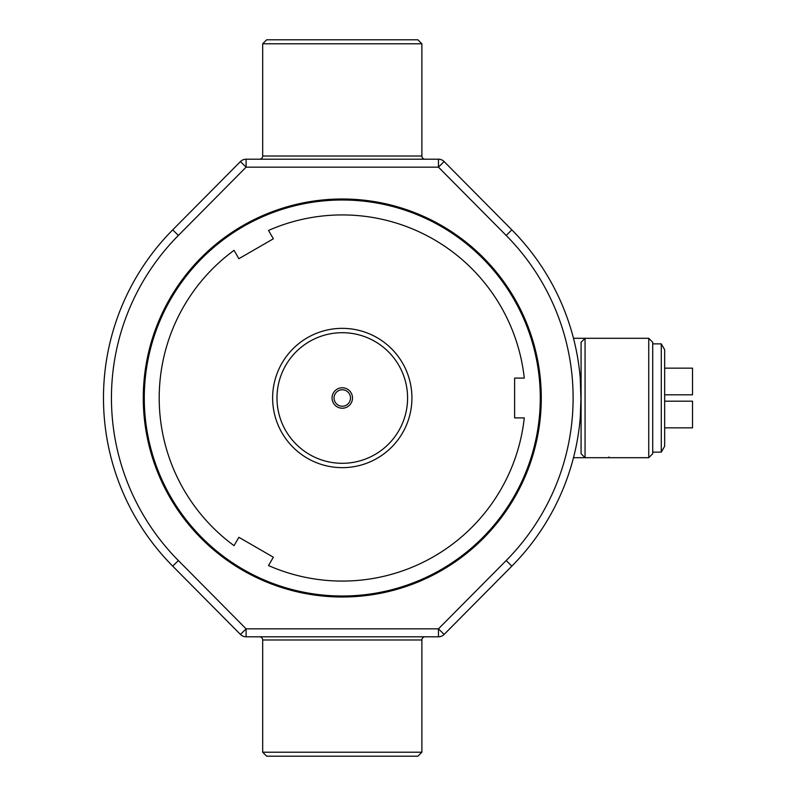 <?xml version="1.0" encoding="UTF-8"?>
<svg xmlns="http://www.w3.org/2000/svg" width="796" height="796" viewBox="0 0 796 796"><rect width="100%" height="100%" fill="white"/><g stroke="black" fill="none" stroke-linecap="round" stroke-linejoin="round"><path stroke-width="1.19" d="M541.25 394.786L540.424 379.513L541.28 398A199 199 0 0 1 342.28 597A199 199 0 0 1 143.28 398A199 199 0 0 1 342.28 199A199 199 0 0 1 541.28 398L541.25 401.502M540.385 379.145L540.285 378.1L540.385 379.145M540.285 398A198.005 198.005 0 0 1 342.28 596.005A198.005 198.005 0 0 1 144.275 398A198.005 198.005 0 0 1 342.28 199.995A198.005 198.005 0 0 1 540.285 398M539.718 422.905L540.285 417.87M541.25 401.711L541.26 400.975M540.504 415.572L540.583 414.646M540.892 410.408L540.972 409.054M541.28 398.687L539.499 371.414M541.2 403.582L540.285 417.9M540.424 379.583L541.131 390.378M540.783 383.931L540.603 381.582M541.23 393.652L541.161 391.095M648.74 457.7L648.74 338.3L652.72 342.28L652.72 453.72L648.74 457.7L585.06 457.7L581.08 453.72L581.08 342.28L585.06 338.3L573.498 338.3M573.498 457.7L585.06 457.7L585.06 338.3L648.74 338.3M580.254 378.1L581.04 402.279M581.02 403.323L580.254 417.9L581.06 395.015M540.305 417.671L540.385 416.855M540.424 416.487L541.25 401.214M103.48 398A238.8 238.8 0 0 1 172.722 229.855L240.442 161.558L246.093 167.16L178.374 235.457A230.84 230.84 0 0 0 178.374 560.543L246.093 628.84L240.442 634.442L172.722 566.145A238.8 238.8 0 0 1 103.48 398A238.8 238.8 0 0 0 172.722 566.145L178.374 560.543M259.496 159.2A3.184 3.184 0 0 0 262.68 156.016L421.88 156.016A3.184 3.184 0 0 0 425.064 159.2M262.68 156.016L262.68 43.78L266.66 39.8L417.9 39.8L421.88 43.78L421.88 156.016M259.496 636.8A3.184 3.184 0 0 1 262.68 639.984L421.88 639.984A3.184 3.184 0 0 1 425.064 636.8M421.88 752.22L417.9 756.2L266.66 756.2L262.68 752.22L421.88 752.22L421.88 639.984M262.68 752.22L262.68 639.984M506.186 235.457L511.838 229.855A238.8 238.8 0 0 1 511.838 566.145L444.118 634.442L438.467 628.84L506.186 560.543A230.84 230.84 0 0 0 506.186 235.457L438.467 167.16L444.118 161.558L511.838 229.855A238.8 238.8 0 0 1 511.838 566.145L506.186 560.543M444.118 634.442A7.96 7.96 0 0 1 438.467 636.8L246.093 636.8A7.96 7.96 0 0 1 240.442 634.442M240.442 161.558A7.96 7.96 0 0 1 246.093 159.2L438.467 159.2A7.96 7.96 0 0 1 444.118 161.558M262.68 43.78L421.88 43.78M608.94 457.7L608.94 456.964M332.061 398A10.219 10.219 0 0 1 342.28 387.781A10.219 10.219 0 0 1 352.499 398A10.219 10.219 0 0 1 342.28 408.219A10.219 10.219 0 0 1 332.061 398M350.509 398A8.229 8.229 0 0 0 342.28 389.771A8.229 8.229 0 0 0 334.051 398A8.229 8.229 0 0 0 342.28 406.229A8.229 8.229 0 0 0 350.509 398M276.978 398A65.302 65.302 0 0 0 342.28 463.302A65.302 65.302 0 0 0 407.582 398A65.302 65.302 0 0 0 342.28 332.698A65.302 65.302 0 0 0 276.978 398M411.93 398A69.65 69.65 0 0 1 342.28 467.65A69.65 69.65 0 0 1 272.63 398A69.65 69.65 0 0 1 342.28 328.35A69.65 69.65 0 0 1 411.93 398M273.346 557.2L238.88 537.3L234.044 545.658A183.08 183.08 0 0 1 234.044 250.342L238.88 258.7L273.346 238.8L268.521 230.442A183.08 183.08 0 0 1 524.275 378.1L514.614 378.1L514.614 417.9L524.275 417.9A183.08 183.08 0 0 1 268.521 565.558L273.346 557.2M664.66 349.733L664.66 446.267L661.277 452.128L661.277 343.872L664.66 349.733M652.72 452.128L661.277 452.128M652.72 343.872L661.277 343.872M664.66 427.85L692.52 427.85L692.52 401.184L664.66 401.184M664.66 368.15L692.52 368.15L692.52 394.816L664.66 394.816M178.374 235.457L172.722 229.855M246.093 636.8L246.093 628.84L438.467 628.84L438.467 636.8M438.467 159.2L438.467 167.16L246.093 167.16L246.093 159.2"/></g></svg>
